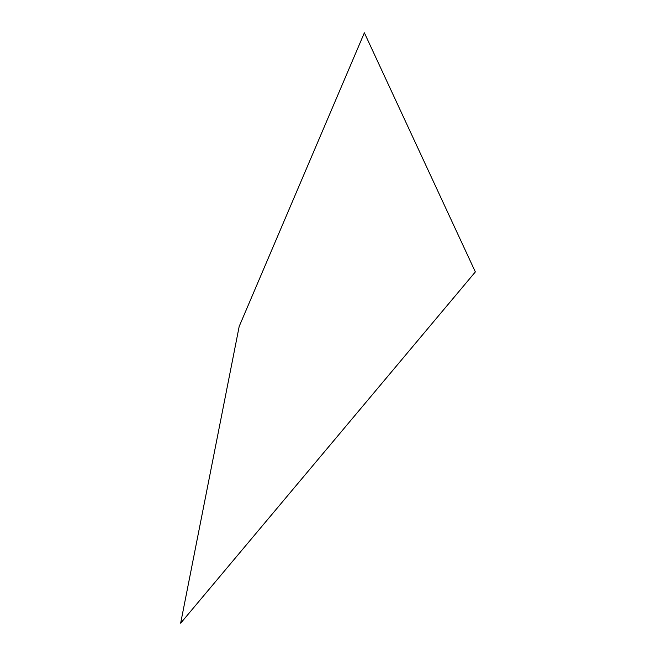<?xml version="1.0" encoding="UTF-8"?>
<svg xmlns="http://www.w3.org/2000/svg" width="656" height="656" viewBox="0 0 656 656"><rect width="100%" height="100%" fill="white"/><g stroke="black" fill="none" stroke-linecap="round" stroke-linejoin="round"><path stroke-width="0.98" d="M239.186 326.434L364.367 32.8L475.354 271.92L180.646 623.2L239.186 326.434"/></g></svg>
